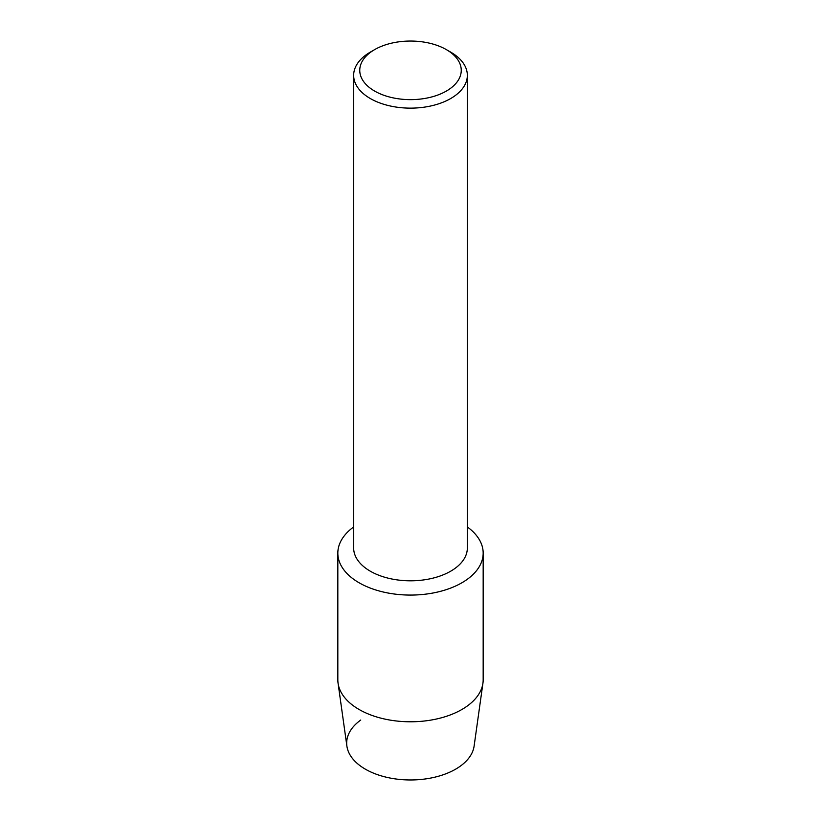 <?xml version="1.0" encoding="UTF-8"?>
<svg xmlns="http://www.w3.org/2000/svg" width="821" height="821" viewBox="0 0 821 821"><rect width="100%" height="100%" fill="white"/><g stroke="black" fill="none" stroke-linecap="round" stroke-linejoin="round"><path stroke-width="1.23" d="M483.169 553.118A72.669 41.953 180 0 1 461.884 582.787A72.669 41.953 180 0 0 467.344 526.979A72.669 41.953 180 0 1 483.169 553.118L483.169 679.829A72.669 41.953 180 0 1 482.933 683.216L474.107 746.094A63.822 36.842 180 0 1 455.624 769.174A63.822 36.842 180 0 1 367.88 770.55A63.822 36.842 180 0 1 360.758 720.038M446.378 49.629L450.688 52.123A56.844 32.819 180 0 1 467.344 75.327L467.344 547.997A56.844 32.819 180 0 1 450.688 571.2A56.844 32.819 180 0 1 388.754 578.312A56.844 32.819 180 0 1 353.656 547.997L353.656 75.327A56.844 32.819 180 0 1 370.312 52.123L374.622 49.629A50.738 29.289 180 0 1 446.378 49.629A50.738 29.289 180 0 1 446.378 91.059A50.738 29.289 180 0 1 374.622 91.059A50.738 29.289 180 0 1 374.622 49.629L370.312 52.123M461.884 582.787A72.669 41.953 180 0 1 362.092 584.408A72.669 41.953 180 0 1 353.656 526.979A72.669 41.953 180 0 0 337.831 553.118A72.669 41.953 180 0 0 382.689 591.879A72.669 41.953 180 0 0 461.884 582.787M467.344 75.327A56.844 32.819 180 0 1 450.688 98.53A56.844 32.819 180 0 1 388.754 105.642A56.844 32.819 180 0 1 353.656 75.327M482.933 683.216A72.669 41.953 180 0 1 461.884 709.498A72.669 41.953 180 0 1 385.429 719.206A72.669 41.953 180 0 1 338.067 683.216A72.669 41.953 180 0 1 337.831 679.829L337.831 553.118M455.624 769.174A63.822 36.842 180 0 1 388.477 777.703A63.822 36.842 180 0 1 346.893 746.094L338.067 683.216"/></g></svg>
